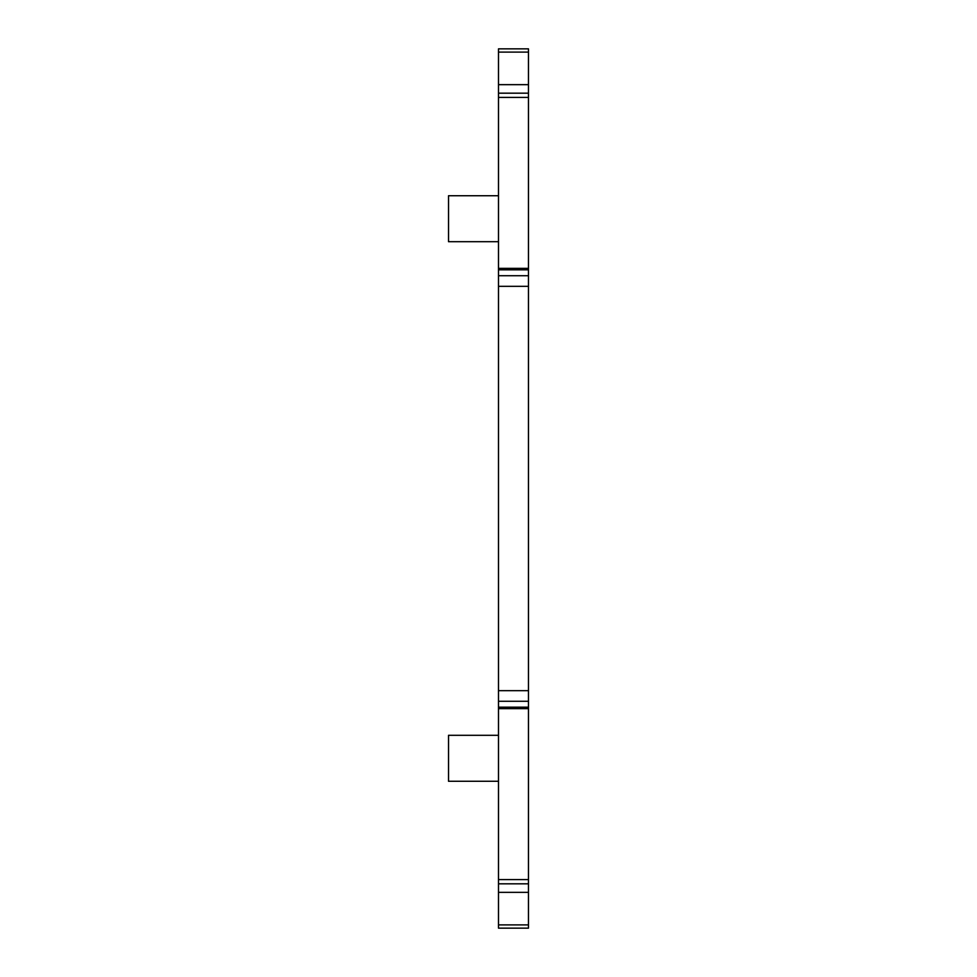 <?xml version="1.0" encoding="UTF-8"?>
<svg xmlns="http://www.w3.org/2000/svg" width="977" height="977" viewBox="0 0 977 977"><rect width="100%" height="100%" fill="white"/><g stroke="black" fill="none" stroke-linecap="round" stroke-linejoin="round"><path stroke-width="1.47" d="M528.472 84.657L498.49 84.657L498.49 48.85L528.472 48.85L498.49 48.85L528.472 48.85L528.472 928.15L498.49 928.15L498.49 892.343L528.472 892.343M498.49 84.657L498.49 892.343M528.472 879.581L498.49 879.581M528.472 97.419L498.49 97.419M498.49 781.27L448.528 781.27L448.528 735.302L498.49 735.302M498.49 241.698L448.528 241.698L448.528 195.73L498.49 195.73M528.472 707.177L498.49 707.177M528.472 701.278L498.49 701.278M528.472 883.819L498.49 883.819M498.49 924.889L528.472 924.889M498.49 52.111L528.472 52.111M498.49 93.181L528.472 93.181M498.49 269.823L528.472 269.823M528.472 275.722L498.49 275.722M498.49 286.322L528.472 286.322M528.472 690.678L498.49 690.678M498.49 708.643L528.472 708.643M498.49 268.357L528.472 268.357"/></g></svg>
